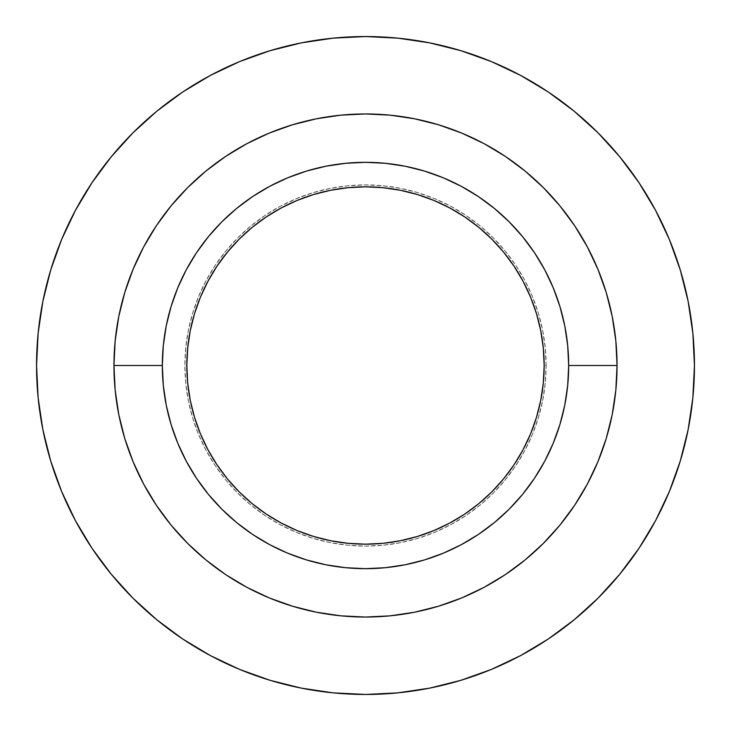 <?xml version="1.0" encoding="UTF-8"?>
<svg xmlns="http://www.w3.org/2000/svg" width="731" height="731" viewBox="0 0 731 731"><rect width="100%" height="100%" fill="white"/><g stroke="black" fill="none" stroke-linecap="round" stroke-linejoin="round"><path stroke-width="0.55" stroke-dasharray="3.65 2.74" d="M186.834 365.5A178.666 178.666 0 0 0 365.5 544.166A178.666 178.666 0 0 0 544.166 365.5A178.666 178.666 0 0 1 365.5 544.166A178.666 178.666 0 0 1 186.834 365.5L184.897 365.5A180.603 180.603 0 0 0 365.5 546.103A180.603 180.603 0 0 0 546.103 365.5L544.166 365.5L546.103 365.5A180.603 180.603 0 0 0 365.5 184.897A180.603 180.603 0 0 0 184.897 365.5L186.834 365.5A178.666 178.666 0 0 1 365.5 186.834A178.666 178.666 0 0 1 544.166 365.5A178.666 178.666 0 0 0 365.5 186.834A178.666 178.666 0 0 0 186.834 365.5M568.672 365.5A203.172 203.172 0 0 0 365.5 162.328A203.172 203.172 0 0 0 162.328 365.5A203.172 203.172 0 0 1 365.5 162.328A203.172 203.172 0 0 1 568.672 365.5A203.172 203.172 0 0 1 365.5 568.672A203.172 203.172 0 0 1 162.328 365.5A203.172 203.172 0 0 0 365.5 568.672A203.172 203.172 0 0 0 568.672 365.5M655.579 210.373L669.413 239.613L680.287 270.013L688.127 301.327L692.869 333.254L694.45 365.5A328.95 328.95 0 0 0 365.5 36.55A328.95 328.95 0 0 0 36.55 365.5L38.131 333.254L42.873 301.327L50.713 270.013M61.587 239.613L75.394 210.437L91.987 182.741L111.222 156.818L132.896 132.896L156.818 111.222L182.741 91.987M210.373 75.421L239.613 61.587L270.013 50.713L301.327 42.873L333.254 38.131L365.5 36.55L397.746 38.131L429.673 42.873L460.987 50.713M491.387 61.587L520.563 75.394L548.259 91.987L574.182 111.222L598.104 132.896L619.778 156.818L639.013 182.741M75.421 520.627L61.587 491.387L50.713 460.987L42.873 429.673L38.131 397.746L36.55 365.5A328.95 328.95 0 0 0 365.5 694.45A328.95 328.95 0 0 0 694.45 365.5L692.869 397.746L688.127 429.673L680.287 460.987M669.413 491.387L655.606 520.563L639.013 548.259L619.778 574.182L598.104 598.104L574.182 619.778L548.259 639.013M520.627 655.579L491.387 669.413L460.987 680.287L429.673 688.127L397.746 692.869L365.5 694.45L333.254 692.869L301.327 688.127L270.013 680.287M239.613 669.413L210.437 655.606L182.741 639.013L156.818 619.778L132.896 598.104L111.222 574.182L91.987 548.259M546.103 365.5L545.235 347.801L542.63 330.266L538.327 313.078L532.351 296.384L524.776 280.366L515.666 265.161L505.103 250.925L493.206 237.794L480.075 225.897L465.839 215.334L450.634 206.224L434.616 198.649L417.922 192.673L400.734 188.37L383.199 185.765L365.5 184.897L347.801 185.765L330.266 188.37L313.078 192.673L296.384 198.649L280.366 206.224L265.161 215.334L250.925 225.897L237.794 237.794L225.897 250.925L215.334 265.161L206.224 280.366L198.649 296.384L192.673 313.078L188.37 330.266L185.765 347.801L184.897 365.5L185.765 383.199L188.37 400.734L192.673 417.922L198.649 434.616L206.224 450.634L215.334 465.839L225.897 480.075L237.794 493.206L250.925 505.103L265.161 515.666L280.366 524.776L296.384 532.351L313.078 538.327L330.266 542.63L347.801 545.235L365.5 546.103L383.199 545.235L400.734 542.63L417.922 538.327L434.616 532.351L450.634 524.776L465.839 515.666L480.075 505.103L493.206 493.206L505.103 480.075L515.666 465.839L524.776 450.634L532.351 434.616L538.327 417.922L542.63 400.734L545.235 383.199L546.103 365.5"/><path stroke-width="1.1" d="M544.166 365.5A178.666 178.666 0 0 1 365.5 544.166A178.666 178.666 0 0 1 186.834 365.5L187.693 347.983L190.27 330.64L194.528 313.636L200.431 297.124L207.933 281.28L216.943 266.239L227.387 252.158L239.165 239.165L252.158 227.387L266.239 216.943L281.28 207.933L297.124 200.431L313.636 194.528L330.64 190.27L347.983 187.693L365.5 186.834L383.017 187.693L400.36 190.27L417.364 194.528L433.876 200.431L449.72 207.933L464.761 216.943L478.842 227.387L491.835 239.165L503.613 252.158L514.057 266.239L523.067 281.28L530.569 297.124L536.472 313.636L540.73 330.64L543.307 347.983L544.166 365.5L543.307 383.017L540.73 400.36L536.472 417.364L530.569 433.876L523.067 449.72L514.057 464.761L503.613 478.842L491.835 491.835L478.842 503.613L464.761 514.057L449.72 523.067L433.876 530.569L417.364 536.472L400.36 540.73L383.017 543.307L365.5 544.166L347.983 543.307L330.64 540.73L313.636 536.472L297.124 530.569L281.28 523.067L266.239 514.057L252.158 503.613L239.165 491.835L227.387 478.842L216.943 464.761L207.933 449.72L200.431 433.876L194.528 417.364L190.27 400.36L187.693 383.017L186.834 365.5A178.666 178.666 0 0 1 365.5 186.834A178.666 178.666 0 0 1 544.166 365.5M162.328 365.5A203.172 203.172 0 0 1 365.5 162.328A203.172 203.172 0 0 1 568.672 365.5L617.046 365.5A251.546 251.546 0 0 0 365.5 113.954A251.546 251.546 0 0 0 113.954 365.5L162.328 365.5L113.954 365.5L115.16 340.847L118.787 316.422L124.782 292.482L133.097 269.236L143.651 246.923L156.343 225.742L171.045 205.923L187.629 187.629L205.923 171.045L225.742 156.343L246.923 143.651L269.236 133.097L292.482 124.782L316.422 118.787L340.847 115.16L365.5 113.954L390.153 115.16L414.578 118.787L438.518 124.782L461.764 133.097L484.077 143.651L505.258 156.343L525.077 171.045L543.371 187.629L559.955 205.923L574.657 225.742L587.349 246.923L597.903 269.236L606.218 292.482L612.212 316.422L615.84 340.847L617.046 365.5L615.84 390.153L612.212 414.578L606.218 438.518L597.903 461.764L587.349 484.077L574.657 505.258L559.955 525.077L543.371 543.371L525.077 559.955L505.258 574.657L484.077 587.349L461.764 597.903L438.518 606.218L414.578 612.212L390.153 615.84L365.5 617.046L340.847 615.84L316.422 612.212L292.482 606.218L269.236 597.903L246.923 587.349L225.742 574.657L205.923 559.955L187.629 543.371L171.045 525.077L156.343 505.258L143.651 484.077L133.097 461.764L124.782 438.518L118.787 414.578L115.16 390.153L113.954 365.5A251.546 251.546 0 0 0 365.5 617.046A251.546 251.546 0 0 0 617.046 365.5L568.672 365.5A203.172 203.172 0 0 1 365.5 568.672A203.172 203.172 0 0 1 162.328 365.5L163.305 385.411L166.229 405.138L171.072 424.483L177.788 443.251L186.314 461.279L196.566 478.376L208.445 494.394L221.831 509.169L236.606 522.555L252.624 534.434L269.721 544.686L287.749 553.212L306.517 559.928L325.862 564.771L345.589 567.695L365.5 568.672L385.411 567.695L405.138 564.771L424.483 559.928L443.251 553.212L461.279 544.686L478.376 534.434L494.394 522.555L509.169 509.169L522.555 494.394L534.434 478.376L544.686 461.279L553.212 443.251L559.928 424.483L564.771 405.138L567.695 385.411L568.672 365.5L567.695 345.589L564.771 325.862L559.928 306.517L553.212 287.749L544.686 269.721L534.434 252.624L522.555 236.606L509.169 221.831L494.394 208.445L478.376 196.566L461.279 186.314L443.251 177.788L424.483 171.072L405.138 166.229L385.411 163.305L365.5 162.328L345.589 163.305L325.862 166.229L306.517 171.072L287.749 177.788L269.721 186.314L252.624 196.566L236.606 208.445L221.831 221.831L208.445 236.606L196.566 252.624L186.314 269.721L177.788 287.749L171.072 306.517L166.229 325.862L163.305 345.589L162.328 365.5M50.713 270.013L61.587 239.613L50.713 270.013L42.873 301.327L38.131 333.254L36.55 365.5A328.95 328.95 0 0 1 365.5 36.55A328.95 328.95 0 0 1 694.45 365.5A328.95 328.95 0 0 1 365.5 694.45A328.95 328.95 0 0 1 36.55 365.5L38.131 397.746L42.873 429.673L50.713 460.987L61.587 491.387L75.394 520.563L91.987 548.259L75.394 520.563M182.741 91.987L210.437 75.394L182.741 91.987L156.818 111.222L132.896 132.896L111.222 156.818L91.987 182.741L75.394 210.437L61.587 239.613M460.987 50.713L491.387 61.587L460.987 50.713L429.673 42.873L397.746 38.131L365.5 36.55L333.254 38.131L301.327 42.873L270.013 50.713L239.613 61.587L210.437 75.394M639.013 182.741L655.606 210.437L639.013 182.741L619.778 156.818L598.104 132.896L574.182 111.222L548.259 91.987L520.563 75.394L491.387 61.587M680.287 460.987L669.413 491.387L680.287 460.987L688.127 429.673L692.869 397.746L694.45 365.5L692.869 333.254L688.127 301.327L680.287 270.013L669.413 239.613L655.606 210.437M548.259 639.013L520.563 655.606L548.259 639.013L574.182 619.778L598.104 598.104L619.778 574.182L639.013 548.259L655.606 520.563L669.413 491.387M270.013 680.287L239.613 669.413L270.013 680.287L301.327 688.127L333.254 692.869L365.5 694.45L397.746 692.869L429.673 688.127L460.987 680.287L491.387 669.413L520.563 655.606M91.987 548.259L111.222 574.182L132.896 598.104L156.818 619.778L182.741 639.013L210.437 655.606L239.613 669.413"/></g></svg>
